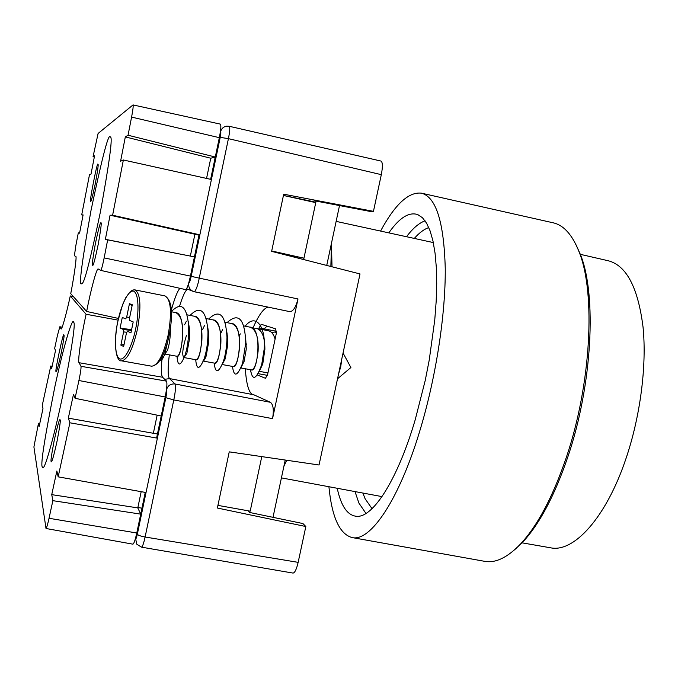 <?xml version="1.0" encoding="UTF-8"?>
<svg xmlns="http://www.w3.org/2000/svg" width="678" height="678" viewBox="0 0 678 678"><rect width="100%" height="100%" fill="white"/><g stroke="black" fill="none" stroke-linecap="round" stroke-linejoin="round"><path stroke-width="1.02" d="M521.95 542.815L550.663 547.816C573.724 552.748 605.827 518.043 625.599 459.709C640.303 416.902 646.914 365.722 643.049 327.127C638.057 287.625 626.489 265.513 608.327 260.776L580.309 254.326M362.891 493.109L365.128 498.788L372.027 508.67M380.587 231.037C395.003 204.349 408.605 191.721 421.394 193.154C436.039 196.908 443.988 222.045 445.251 268.564C445.607 314.228 436.14 376.273 420.521 428.547C399.528 499.542 370.417 542.069 352.085 537.569C339.593 534.111 331.873 517.178 328.923 486.77M352.085 537.569L484.838 561.359C495.66 563.282 507.551 557.502 520.509 544.019C537.722 525.467 553.036 496.449 566.469 456.972C591.131 384.273 595.826 293.023 579.173 252.097C572.402 234.8 563.638 225.011 552.901 222.748L421.394 193.154M514.458 549.917L522.653 542.222C539.654 523.908 554.765 495.304 568.003 456.43C592.301 384.85 596.903 295.032 580.444 254.589L576.08 244.86M388.85 232.834C399.359 217.774 408.995 211.697 417.758 214.595L422.428 217.706L426.581 223.155L430.123 230.927L432.979 240.97L435.064 253.199L436.327 267.446L436.708 283.506L436.191 301.125L434.759 319.982L429.242 360.001L425.25 380.383L415.182 419.877C397.647 479.507 373.264 517.306 357.026 516.348C347.712 515.772 341.11 506.432 337.237 488.321M382.002 496.61L281.412 477.888M428.81 227.588C424.242 229.079 419.419 232.673 414.351 238.368M336.135 221.375L433.318 242.571M331.508 245.69L332.017 266.785M215.748 154.864L210.638 179.323M199.086 234.647L193.993 259.03M161.661 413.86L156.61 438.03M145.253 492.406L140.278 516.238M215.07 158.101L213.095 157.601M141.965 508.161L137.871 507.525M316.084 201.078L369.849 211.375L373.451 211.341L283.701 194.196L271.624 251.36L360.018 273.937L319.041 464.989L229.24 451.853L217.367 508.034L305.837 526.526L298.151 562.35C296.532 569.283 294.828 572.859 293.032 573.08L141.49 547.163C142.482 546.841 143.694 543.459 145.109 537.01L173.78 399.935L165.847 397.689C166.686 393.342 166.907 390.689 166.508 389.714L166.449 389.647M315.821 201.027L311.278 201.213L283.446 195.417M373.451 211.341L381.316 174.661C382.841 166.678 382.723 162.135 380.951 161.05L229.266 126.286C230.156 127.125 229.876 131.252 228.427 138.651L220.223 137.363C220.909 133.829 221.02 131.99 220.553 131.837L220.367 131.905M194.467 291.786L289.853 311.66C293.184 311.414 295.905 307.185 297.989 298.956L272.548 418.648C274.005 410.037 273.302 404.588 270.437 402.308L253.784 394.766L169.5 378.578C167.771 376.265 167.703 368.366 169.314 354.882M268.124 307.134C263.649 308.134 258.538 315.236 252.801 328.423M245.309 368.773C246.461 385.646 249.284 394.308 253.784 394.766M249.894 512.526L302.922 523.552L305.837 526.526M248.241 510.805L249.64 512.475M330.864 266.496L331.491 243.148M283.879 466.345L286.743 460.26M276.539 331.296L259.047 327.864L261.233 324.287L275.7 328.847L276.302 333.44L267.556 374.688L265.462 378.248M257.335 374.951L265.225 378.205M250.733 372.002L250.36 369.696M341.754 359.103L340.729 366.823L338.525 374.146M253.394 328.966L256.877 328.499C262.166 330.44 264.835 337.364 264.886 349.263L262.784 363.9L259.86 370.171M240.885 367.959L251.606 369.925C254.53 369.324 256.699 363.086 258.106 351.212C258.733 337.703 256.131 329.703 250.301 327.211L243.8 325.94M245.521 335.33L246.284 348.975L244.08 361.484L241.207 367.213M222.198 364.544L233.3 366.578C236.097 365.951 238.181 359.662 239.571 347.712C240.198 334.118 237.656 326.093 231.944 323.618L225.104 322.27M226.681 330.805L227.732 339.381L227.613 345.449L225.206 358.857L222.376 364.128M207.621 326.271L208.79 334.61L208.722 341.882L206.154 356.069C204.942 359.433 203.841 361.077 202.849 361.01L214.79 363.188C217.443 362.535 219.46 356.196 220.825 344.17C221.46 330.5 218.977 322.431 213.375 319.974L206.197 318.567M184.179 357.594L196.061 359.772C198.578 359.077 200.51 352.687 201.858 340.585C202.493 326.838 200.078 318.736 194.594 316.295L187.06 314.821M188.348 321.745L189.628 329.881L189.62 338.271L186.882 353.28L183.984 357.56C181.729 355.645 182.585 348.17 186.535 335.144M170.407 328.245L170.288 334.618C169.78 341.356 168.814 346.627 167.39 350.424L164.898 354.069L177.119 356.306C179.501 355.586 181.348 349.136 182.67 336.958C183.314 323.126 180.95 314.999 175.594 312.575L171.449 311.761M271.522 332.449L274.954 332.042L276.454 332.567M267.979 330.678C271.124 331.076 273.505 333.873 275.107 339.068C273.598 334.195 271.378 331.415 268.454 330.771L256.877 328.499M226.927 334.449L227.249 333.89M208.019 331.949L208.485 331.076M125.718 318.855L126.701 316.973L129.447 303.71L132.295 304.753L129.532 318.118L129.651 320.465L133.202 321.914L130.947 332.822L127.354 331.262L126.413 333.152L123.65 346.483L120.87 345.144L123.608 331.906L123.498 329.567L120.091 328.076L122.286 317.457L125.752 318.863M131.591 329.703L120.091 328.076M132.108 305.676L129.447 303.71M124.099 344.331L120.87 345.144M175.161 312.49C187.314 312.253 181.89 359.721 176.933 356.272M194.154 316.211C206.561 316.041 201.154 363.23 195.857 359.73M212.926 319.889C225.579 319.787 220.189 366.696 214.57 363.154M231.486 323.525C244.385 323.482 239.012 370.12 233.071 366.535M249.835 327.118C262.971 327.143 257.615 373.51 251.36 369.874M168.432 338.508L164.847 354.001C162.974 358.832 161.322 361.001 159.898 360.51M171.441 311.558C181.179 301.396 186.933 306.38 188.713 326.516C188.874 338.178 187.475 348.221 184.535 356.645C180.221 366.493 177.721 366.408 177.034 356.408L177.034 356.289M184.577 324.77L186.382 321.186M190.094 315.414C200.408 304.956 206.366 310.414 207.977 331.788C207.985 342.204 206.671 351.314 204.044 359.12C199.408 369.934 196.637 370.129 195.713 359.704M202.561 329.542L204.578 325.423M208.68 319.058C219.553 308.549 225.655 314.592 226.986 337.195C226.859 346.246 225.655 354.314 223.384 361.374C218.46 373.273 215.401 373.841 214.189 363.086M220.604 333.695L222.545 329.644M227.045 322.652C238.563 312.117 244.8 318.838 245.75 342.814L242.58 363.332C237.376 376.536 234.003 377.57 232.461 366.425M239.19 336.127L240.3 333.856M245.207 326.211C255.479 312.77 265.878 326.143 264.217 348.856L261.666 364.789C256.191 379.688 252.47 381.333 250.521 369.722M257.53 338.703L257.843 338.059M263.174 329.737L267.064 326.126M97.903 164.466C97.683 158.999 88.377 206.646 90.776 201.069L90.801 201.078C91.132 201.968 92.666 195.993 95.403 183.153C97.785 169.932 98.632 163.703 97.946 164.449L97.903 164.466M100.886 222.859C100.395 221.774 98.556 228.698 95.369 243.631C92.717 258.708 91.81 265.903 92.649 265.225L92.674 265.234C93.166 266.42 95.03 259.386 98.276 244.122C100.912 228.927 101.785 221.842 100.886 222.859L100.886 222.859M109.955 136.541C107.988 135.159 101.666 159.839 90.988 210.561C82.03 261.064 78.818 285.489 81.352 283.862L82.318 283.319C84.682 281.811 90.699 258.089 100.352 212.155C108.912 165.152 112.395 140.21 110.811 137.337L109.955 136.541M110.073 215.197L105.378 239.334L107.666 239.876L104.158 257.894C102.607 265.539 101.471 269.708 100.742 270.395L98.251 269.022C96.903 267.157 90.767 289.87 86.64 311.456L70.741 293.659C74.317 275.48 77.004 255.479 75.783 256.487L74.419 255.725L75.767 245.978L78.309 232.851L79.572 233.156L83.106 214.909L81.707 214.901L89.479 174.78L91.005 174.119L94.564 155.779L93.055 156.703L98.107 133.456L133.032 104.921C133.439 105.76 132.956 109.819 131.591 117.091L128.049 135.236L125.32 136.914L120.591 161.203L123.371 159.983L112.616 215.231L110.073 215.197L198.976 235.139M100.742 270.395L185.662 289.625L100.768 270.403M93.055 156.703L94.318 157.016M81.707 214.901L83.047 215.197M79.58 233.105L78.309 232.851M118.472 318.448L86.64 311.456M179.924 288.328C177.534 290.887 174.678 298.091 171.356 309.948M105.378 239.334L194.442 256.886L107.666 239.876M274.014 251.97L303.947 258.199L271.709 250.962M199.866 234.825L112.616 215.231M303.659 259.547L315.753 202.629L283.438 195.459M211.417 179.501L123.371 159.983M128.049 135.236L215.29 157.025L210.765 158.22L125.32 136.914M133.032 104.921L220.333 124.116C221.265 125.015 220.935 129.532 219.333 137.668L215.29 157.025M210.765 158.22L206.553 178.424M194.9 234.232L190.365 255.987M194.442 256.886L190.425 276.09C188.543 284.557 186.95 289.065 185.662 289.625M297.65 258.013L297.795 257.309M315.753 202.629L316.228 200.408M339.509 205.561L326.737 265.437M51.13 461.489L51.308 461.794C51.909 462.498 53.85 455.531 57.122 440.886C59.732 427.013 60.74 420.013 60.147 419.877L59.986 419.665C59.393 418.996 57.486 425.801 54.282 440.073C51.647 453.879 50.596 461.015 51.13 461.489M56.155 371.197L56.24 371.298C56.63 372.061 58.283 366.044 61.181 353.238C63.579 340.873 64.503 334.839 63.944 335.135L63.876 335.076C63.664 329.788 54.045 375.358 56.155 371.197M42.206 466.769L42.68 467.854L43.621 467.21C45.562 466.176 54.842 434.53 64.079 389.002C72.241 345.585 75.478 323.423 73.783 322.508L73.546 321.881C72.885 317.923 65.961 335.839 55.045 385.841C44.807 437.149 40.519 464.125 42.206 466.769M51.74 494.643L52.859 500.669L49.036 518.28C47.646 524.543 46.638 527.95 46.011 528.493L33.908 446.955L38.485 423.267L39.104 426.598L42.977 408.648L42.256 405.419L50.774 365.993L51.638 368.552L55.52 350.551L54.647 348.407L57.444 335.432L59.834 326.754L61.096 328.949C61.825 330.296 66.639 312.982 70.275 295.947L86.072 314.253C81.267 336.042 77.462 361.984 79.063 362.713L80.987 366.306C81.241 367.951 80.555 372.688 78.919 380.519L75.072 398.291L73.478 394.401L68.325 418.14L69.893 422.792L58.172 476.846L56.867 470.99L51.74 494.643L137.795 507.898L141.177 491.677M52.859 500.669L140.719 514.127L137.795 507.898M58.172 476.846L146.033 492.542M217.926 505.39L250.19 511.153L261.776 456.608M69.893 422.792L157.389 438.174M68.325 418.14L157.449 434.013M80.987 366.306L166.508 381.146C167.322 382.985 166.881 388.257 165.186 396.961L161.211 415.987L75.072 398.291M166.508 381.146L162.618 377.256L79.063 362.713M86.072 314.253L118.099 320.126M162.271 356.34C160.957 368.247 161.076 375.222 162.618 377.256M73.283 296.498L70.275 295.947M52.138 366.239L50.774 365.993M38.485 423.267L39.773 423.47M140.719 514.127L136.778 533.001C135.219 540.095 133.922 543.815 132.871 544.163L46.011 528.493M157.143 415.148L153.364 433.284M273.005 517.331L285.226 460.04M355.035 491.643L358.891 503.051L365.967 513.449M425.081 220.825C419.097 222.96 412.919 228.249 406.546 236.673M135.481 538.408L135.592 538.679C135.99 539.112 136.566 537.646 137.32 534.264L165.847 397.689M188.687 283.133L188.764 283.158C189.416 282.912 190.23 280.641 191.196 276.336L220.223 137.363M220.553 131.837C221.375 128.693 223.359 126.811 226.494 126.193L229.266 126.286M191.196 276.336L199.247 278.141L228.427 138.651L381.316 174.661M297.989 298.956L199.247 278.141C197.815 285.285 196.205 289.837 194.425 291.777L193.544 291.54C189.857 289.955 188.264 287.158 188.764 283.158M186.577 288.752L192.874 291.277M164.712 379.349L169.5 378.578L175.085 383.994C175.772 387.443 175.339 392.757 173.78 399.935L272.548 418.648M179.594 306.075C182.933 295.405 185.653 289.794 187.747 289.226M166.508 389.714C167.839 385.511 170.703 383.604 175.085 383.994L270.437 402.308M137.32 534.264C138.151 535.289 140.753 536.205 145.109 537.01L298.151 562.35M141.49 547.163L136.829 544.231L135.592 538.679M267.395 375.349L258.157 373.671M121.481 360.823C116.091 362.06 113.014 343.085 117.836 321.347L122.65 304.532L125.642 297.888L130.456 291.37L133.007 289.964L134.905 289.879C140.566 293.328 141.414 306.473 137.422 329.305C132.676 349.517 127.362 360.026 121.481 360.823L151.669 366.205C157.881 365.484 163.373 355.119 168.144 335.101C172.059 312.473 171 299.405 164.957 295.905C172.009 300.337 173.415 313.448 169.161 335.237C164.915 354.797 159.084 365.12 151.669 366.205M117.879 321.364C119.667 311.261 126.769 289.981 133.583 291.108C140.049 294.218 138.151 318.465 135.625 328.872C133.778 339.576 126.142 361.306 119.548 358.882C113.421 354.56 115.531 331.245 117.879 321.364M129.6 317.787L126.701 316.973M131.439 330.457L123.498 329.567M123.608 331.906L126.659 332.245M190.425 276.09L104.158 257.894M219.333 137.668L131.591 117.091M59.834 326.754L62.156 327.169L59.867 326.779M49.036 518.28L136.778 533.001M165.186 396.961L78.919 380.519M522.653 542.222L520.509 544.019M580.444 254.589L579.173 252.097M289.853 311.66L193.569 291.548M343.051 353.026L350.899 367.527L337.534 378.773M267.929 372.908L259.36 371.341M276.48 332.339L274.954 332.042M134.905 289.879L164.957 295.905M164.847 354.001L167.39 350.424M188.713 326.516L189.628 329.881M184.535 356.645L186.882 353.28M207.977 331.788L208.79 334.61M204.044 359.12L206.154 356.069M226.986 337.195L227.732 339.381M223.384 361.374L225.206 358.857M245.75 342.814L246.428 344.238M242.58 363.332L244.08 361.484M264.217 348.865L264.886 349.263M261.666 364.789L262.784 363.9"/></g></svg>
